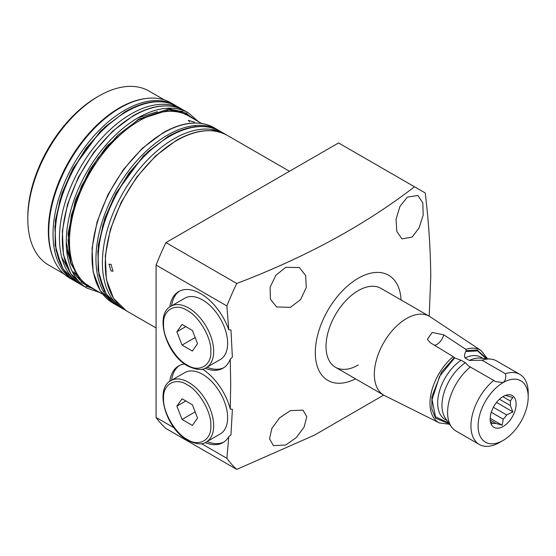 <?xml version="1.0" encoding="UTF-8"?>
<svg xmlns="http://www.w3.org/2000/svg" width="556" height="556" viewBox="0 0 556 556"><rect width="100%" height="100%" fill="white"/><g stroke="black" fill="none" stroke-linecap="round" stroke-linejoin="round"><path stroke-width="0.83" d="M216.069 131.292L211.475 129.409M96.292 290.538L80.398 280.571L70.869 262.835L68.061 240.672L71.411 214.929L81.53 186.031L97.884 157.967L117.935 135.045L138.541 119.596L169.003 109.998L183.195 112.229L194.968 119.623M195.559 126.712L194.913 125.593M177.767 110.713L166.307 108.323M182.139 113.09L181.485 112.444M111.047 264.378L113.042 271.203L111.047 270.987L108.997 264.19L111.047 264.378M412.149 237.071L401.946 238.878L396.81 231.393L396.06 219.147L399.993 206.345L407.346 197.116L417.869 195.49L422.803 202.864L423.199 214.977L419.175 227.745L412.149 237.071M290.489 307.308L276.547 306.961L270.397 299.072L270.14 287.195L275.901 275.234L285.694 267.353L299.323 267.519L305.661 275.512L306.273 287.556L300.581 299.594L290.489 307.308M355.548 378.865A60.722 35.056 -60 0 1 315.301 352.615A60.722 35.056 -60 0 1 356.896 279.049A60.722 35.056 -60 0 1 401.091 299.983M429.218 316.218L430.761 276.735C430.546 249.727 428.704 221.809 425.229 192.974L414.491 186.781C365.042 224.944 305.8 257.178 236.773 283.477L165.952 242.59L338.562 142.941L414.491 186.781M226.897 305.96L228.752 329.75L230.962 329.965L232.38 357.174L230.26 359.141L230.698 384.342L230.26 409.035L232.38 409.32L230.962 434.896L228.752 436.689L226.897 458.332A184.696 106.634 -60 0 0 236.773 469.403L165.952 428.516A184.696 106.634 -60 0 1 156.076 417.438L156.076 265.073L226.897 305.96A184.696 106.634 -60 0 1 236.773 283.477M228.752 329.75A44.278 25.562 -120 0 0 200.799 293.742A44.278 25.562 -120 0 0 178.664 291.552A44.278 25.562 -120 0 0 169.795 306.975M179.574 291.066A44.278 25.562 -120 0 0 171.595 305.856M205.15 368.204A44.278 25.562 -120 0 0 222.942 368.239A44.278 25.562 -120 0 0 230.26 359.141M207.02 367.203A44.278 25.562 -120 0 0 223.818 367.69M184.592 363.978A44.278 25.562 -120 0 0 178.664 365.917A44.278 25.562 -120 0 0 169.795 381.346M179.574 365.431A44.278 25.562 -120 0 0 171.595 380.228M205.15 442.576A44.278 25.562 -120 0 0 222.942 442.611A44.278 25.562 -120 0 0 228.752 436.689M207.02 441.575A44.278 25.562 -120 0 0 223.818 442.062M290.489 410.599L303.062 410.154L306.78 416.826L304.104 427.091L296.244 437.628L285.694 445.015L273.448 445.641L269.521 438.851L271.884 428.328L279.71 417.758L290.489 410.599M358.238 290.642A45.543 26.292 -60 0 1 381.013 288.39A45.543 26.292 120 0 0 358.238 290.642A45.543 26.292 120 0 0 328.485 330.778A45.543 26.292 120 0 0 335.47 367.273A45.543 26.292 -60 0 1 328.485 330.778A45.543 26.292 -60 0 1 358.238 290.642M189.526 121.667L188.255 120.381L194.482 122.111M73.99 280.578A101.206 58.429 120 0 1 58.47 199.479A101.206 58.429 120 0 1 124.586 110.296A101.206 58.429 120 0 1 175.189 105.286L170.894 102.804A101.206 58.429 120 0 0 145.832 98.516A101.206 58.429 120 0 0 120.298 107.822A101.206 58.429 120 0 0 53.446 258.533A101.206 58.429 120 0 0 69.695 278.097L75.067 281.176M145.832 98.516L144.706 98.669A100.448 57.991 120 0 0 119.366 107.899A100.448 57.991 120 0 0 53.015 257.491L53.446 258.533M27.8 219.064L27.8 217A97.919 56.531 120 0 1 97.036 97.078L98.829 96.042A100.448 57.991 120 0 0 98.822 96.042A100.448 57.991 120 0 0 27.8 219.064A100.448 57.991 120 0 0 48.601 265.045L63.884 273.872M164.333 99.892L149.05 91.066A100.448 57.991 120 0 0 98.829 96.042L97.036 97.078M72.176 271.363L79.974 280.092M358.238 365.014A45.543 26.292 -60 0 1 335.47 367.273L383.772 395.156A45.543 26.292 120 0 0 384.592 395.601L439.393 422.914A41.797 24.13 -60 0 1 429.983 403.371A41.797 24.13 -60 0 1 453.203 356.632L430.177 342.642L427.369 339.32L432.214 332.474L443.744 334.809L465.865 349.321L466.157 350.69A10.119 5.845 -60 0 1 465.789 351.489C464.427 354.102 464.184 356.264 465.059 357.967L469.354 360.448L482.031 360.225L505.39 373.708A40.484 23.373 -60 0 1 519.818 374.369A40.484 23.373 -60 0 1 528.2 392.904L528.2 397.033A35.424 20.454 -60 0 1 503.152 440.415L499.573 442.479A40.484 23.373 -60 0 1 479.335 444.487A40.484 23.373 -60 0 1 472.148 415.798A40.484 23.373 -60 0 1 493.763 380.422L468.367 365.917L465.386 362.734L461.098 360.253L454.641 357.925A10.119 5.845 -60 0 1 454.273 357.55L453.203 356.632M230.26 409.035A44.278 25.562 -120 0 0 202.419 369.094M236.773 469.403L314.494 435.112L383.675 395.101M156.076 265.073A184.696 106.634 -60 0 1 165.952 242.59M226.897 458.332L201.453 443.639M174.063 427.828L156.076 417.438M170.066 108.691L172.853 110.074M67.352 267.45L61.73 257.268M66.268 242.187L70.647 262.071M157.494 111.652L138.083 117.796M73.927 271.842L80.822 279.161M465.865 349.321A41.797 24.13 -60 0 1 481.162 350.565L430.108 316.767A45.543 26.292 120 0 0 429.315 316.274A45.543 26.292 120 0 0 406.547 318.532A45.543 26.292 120 0 0 374.341 374.306A45.543 26.292 120 0 0 383.772 395.156M505.39 373.708C506.307 377.517 505.557 380.471 503.152 382.57A35.424 20.454 -60 0 1 528.2 397.033M482.031 360.225A40.484 23.373 -60 0 1 490.566 359.058L480.106 358.099A35.925 20.746 120 0 0 469.354 360.448M505.453 395.42A15.436 8.91 -60 0 1 506.648 395.747L512.875 397.554L510.311 400.959A15.436 8.91 -60 0 1 510.311 405.505L512.875 411.871L506.648 414.943A15.436 8.91 -60 0 1 503.236 419.182L502.144 425.222L495.91 423.415A15.436 8.91 -60 0 1 492.505 423.109L491.407 424.263L490.663 422.789M503.152 396.504A18.355 10.599 -60 0 1 507.781 394.823A18.355 10.599 -60 0 1 515.919 406.846A18.355 10.599 -60 0 1 503.152 426.48A18.355 10.599 -60 0 1 491.031 423.839A18.355 10.599 -60 0 1 503.152 396.504M502.881 396.671L510.311 400.959M510.311 405.505L499.476 399.25M493.374 407.284L506.648 414.943M491.282 412.281L503.236 419.182M499.573 442.479L503.152 440.415A35.424 20.454 -60 0 1 478.104 425.952A35.424 20.454 -60 0 1 503.152 382.57L495.528 381.597L493.763 380.422M465.789 351.489L477.618 350.933L486.104 358.648M448.866 423.151L435.473 416.778L432.095 399.618L439.483 376.488L454.641 357.925M465.386 362.734A35.925 20.746 120 0 0 445.391 418.23L451.451 426.813A40.484 23.373 -60 0 1 470.404 366.932M490.566 359.058A40.484 23.373 -60 0 1 496.459 360.886L519.818 374.369M479.335 444.487L455.976 431.004A40.484 23.373 -60 0 1 451.451 426.813M502.144 425.222L490.183 418.32M495.91 423.415L490.211 420.121M492.505 423.109L490.455 421.928M496.529 402.433L512.875 411.871M187.205 439.386C198.937 447.33 211.836 439.886 210.821 425.75C211.836 412.788 198.944 390.444 187.205 384.842C175.474 376.898 162.574 384.342 163.589 398.478C162.574 411.44 175.467 433.784 187.205 439.386M202.592 374.313A35.424 20.454 -120 0 0 184.884 372.555L170.928 380.61A35.424 20.454 -120 0 1 188.637 382.368A35.424 20.454 -120 0 1 211.773 413.581A35.424 20.454 -120 0 1 206.345 441.964L220.301 433.909A35.424 20.454 -120 0 0 225.729 405.526A35.424 20.454 -120 0 0 202.592 374.313M197.533 418.077L192.369 425.423L182.041 419.46L176.877 406.151L182.041 398.805L192.369 404.768L197.533 418.077M182.041 419.46L195.135 411.899M185.822 400.987L176.877 406.151M187.205 365.014C198.937 372.965 211.836 365.514 210.821 351.378C211.836 338.416 198.944 316.079 187.205 310.477C175.474 302.527 162.574 309.97 163.589 324.113C162.574 337.068 175.467 359.412 187.205 365.014M202.592 299.941A35.424 20.454 -120 0 0 184.884 298.183L170.928 306.245A35.424 20.454 -120 0 1 188.637 307.996A35.424 20.454 -120 0 1 211.773 339.209A35.424 20.454 -120 0 1 206.345 367.592L220.301 359.537A35.424 20.454 -120 0 0 225.729 331.154A35.424 20.454 -120 0 0 202.592 299.941M197.533 343.705L192.369 351.058L182.041 345.088L176.877 331.779L182.041 324.433L192.369 330.396L197.533 343.705M182.041 345.088L195.135 337.534M185.822 326.615L176.877 331.779M126.226 310.741L113.528 298.329L106.37 279.473L105.306 255.836L110.366 229.413L121.118 202.44L136.623 177.232L155.569 155.951L176.321 140.411C196.018 129.333 213.052 127.678 227.432 135.449A101.206 58.429 120 0 0 176.829 140.459A101.206 58.429 120 0 0 110.713 229.642A101.206 58.429 120 0 0 126.226 310.741L156.076 327.97M225.993 134.663L224.568 133.794A101.206 58.429 120 0 0 173.965 138.805A101.206 58.429 120 0 0 107.85 227.988A101.206 58.429 120 0 0 123.362 309.087L119.067 306.606A101.206 58.429 120 0 1 103.555 225.507A101.206 58.429 120 0 1 169.67 136.324A101.206 58.429 120 0 1 220.273 131.313C205.602 123.446 188.401 125.086 168.663 136.227L147.917 151.753L129.027 172.992L113.57 198.138L102.874 225.034L97.842 251.416L98.94 275.067L106.175 294.027L119.067 306.606M219.182 130.709L218.126 130.076A101.206 58.429 120 0 0 167.523 135.087A101.206 58.429 120 0 0 101.407 224.27A101.206 58.429 120 0 0 116.927 305.369L112.986 303.096L100.288 290.684L93.13 271.835L92.067 248.198L97.126 221.774L107.871 194.808L123.383 169.594L142.322 148.306L163.082 132.766C182.778 121.688 199.812 120.033 214.192 127.804A101.206 58.429 120 0 0 163.589 132.814A101.206 58.429 120 0 0 97.474 221.997A101.206 58.429 120 0 0 112.986 303.096M104.062 289.836L98.071 269.952L98.37 244.932L104.876 218.126L116.009 193.022L143.497 155.77L168.239 136.324L184.474 129.131M201.571 123.439L188.595 115.947A98.676 56.969 120 0 0 139.257 120.833A98.676 56.969 120 0 0 74.796 207.784A98.676 56.969 120 0 0 89.919 286.854L102.902 294.346M198.52 121.674L188.428 112.931A101.206 58.429 120 0 0 137.825 117.941A101.206 58.429 120 0 0 71.71 207.124A101.206 58.429 120 0 0 87.222 288.223L83.289 285.951A101.206 58.429 120 0 1 67.776 204.851A101.206 58.429 120 0 1 133.892 115.669A101.206 58.429 120 0 1 184.495 110.658C170.115 102.888 153.081 104.542 133.384 115.62L112.632 131.16L93.686 152.441L78.181 177.649L67.429 204.622L62.362 231.046L63.433 254.683L70.591 273.538L83.289 285.951M97.891 291.462L81.642 282.573L70.431 262.828L68.047 233.569L75.401 200.341L89.794 169.775L107.03 145.915L138.541 119.179L166.605 109.671L182.264 111.374L196.567 120.548M191.201 117.448L185.885 112.792M183.056 109.873L181.631 109.004A101.206 58.429 120 0 0 131.028 114.015A101.206 58.429 120 0 0 64.913 203.197A101.206 58.429 120 0 0 80.425 284.297L76.13 281.816A101.206 58.429 120 0 1 60.618 200.723A101.206 58.429 120 0 1 126.733 111.541A101.206 58.429 120 0 1 177.336 106.523C162.665 98.655 145.464 100.295 125.725 111.436L104.98 126.963L86.09 148.202L70.633 173.347L59.93 200.243L54.905 226.626L56.003 250.276L63.238 269.236L76.13 281.816M61.125 265.045L55.134 245.161L55.433 220.148L61.938 193.335L73.072 168.232L100.56 130.98L125.302 111.541L141.537 104.34M76.492 280.815L73.642 279.154M85.832 286.083L92.525 288.362M482.983 358.363L481.044 357.244A35.925 20.746 120 0 0 465.059 357.967M434.479 345.276A10.119 5.845 120 0 0 436.96 344.352A10.119 5.845 120 0 0 443.744 334.809M466.157 350.69L477.201 349.988L486.924 358.724M449.338 423.825L435.557 418.209L431.831 408.973L431.929 396.567L441.506 372.172L454.273 357.55M461.098 360.253A35.925 20.746 120 0 0 439.247 391.959A35.925 20.746 120 0 0 445.113 419.474L447.059 420.593M104.556 291.268L103.242 291.142M175.189 105.286L176.245 105.925M181.631 109.004L177.336 106.523M80.425 284.297L81.892 285.096M188.428 112.931L184.495 110.658M87.222 288.223L99.844 292.588M218.126 130.076L214.192 127.804M116.927 305.369L118.004 305.967M224.568 133.794L220.273 131.313M123.362 309.087L124.829 309.887M289.481 171.269L227.432 135.449M66.518 248.699L71.036 263.384M439.393 422.914L449.672 424.297M487.501 358.78L481.162 350.565M429.315 316.274L381.013 288.39M170.928 380.61C154.033 389.054 166.452 429.183 187.622 440.31C196.317 444.397 202.558 444.953 206.345 441.964M170.928 306.245C154.033 314.682 166.452 354.811 187.622 365.938C196.317 370.032 202.558 370.581 206.345 367.592"/></g></svg>
